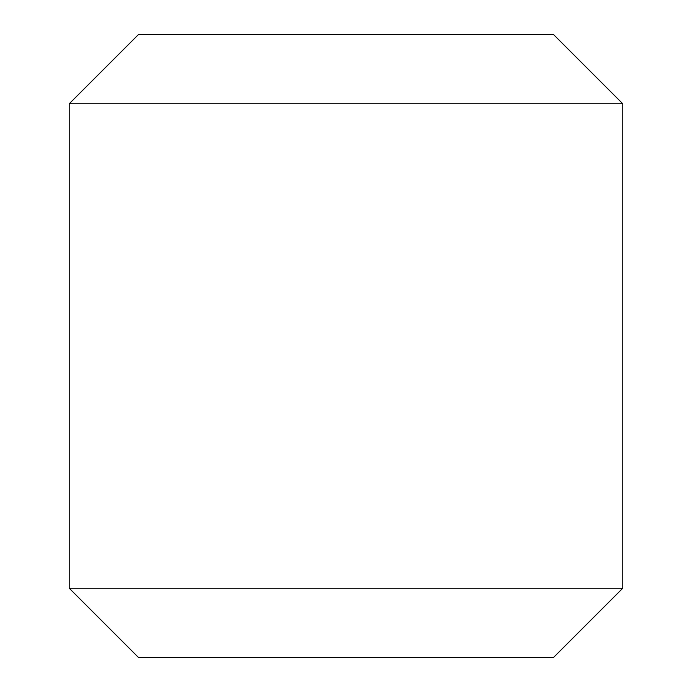 <?xml version="1.0" encoding="UTF-8"?>
<svg xmlns="http://www.w3.org/2000/svg" width="692" height="692" viewBox="0 0 692 692"><rect width="100%" height="100%" fill="white"/><g stroke="black" fill="none" stroke-linecap="round" stroke-linejoin="round"><path stroke-width="1.04" d="M69.2 103.8L138.4 34.6L553.6 34.6L622.8 103.8L69.2 103.8L69.2 588.2L622.8 588.2L622.8 103.8M69.2 588.2L138.4 657.4L553.6 657.4L622.8 588.2"/></g></svg>
